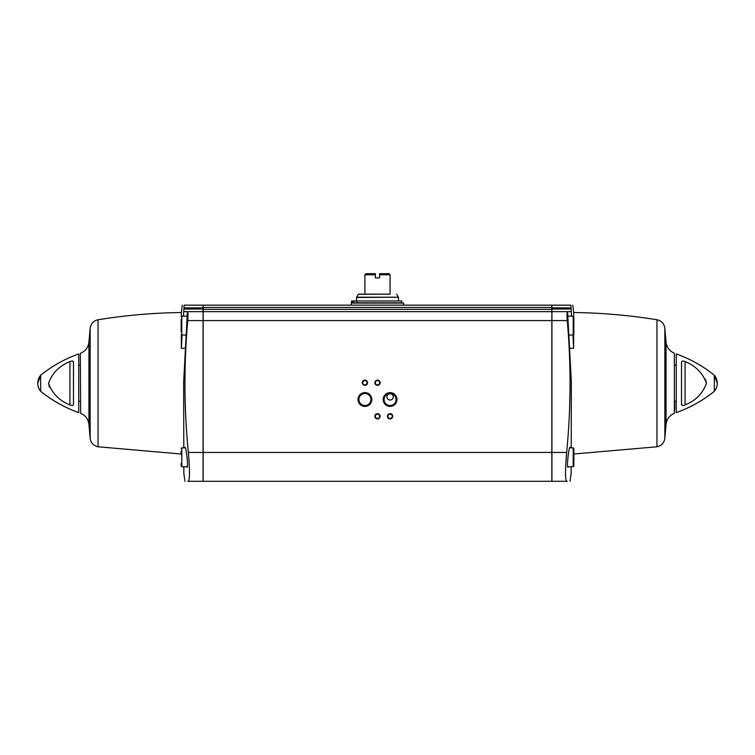 <?xml version="1.0" encoding="UTF-8"?>
<svg xmlns="http://www.w3.org/2000/svg" width="755" height="755" viewBox="0 0 755 755"><rect width="100%" height="100%" fill="white"/><g stroke="black" fill="none" stroke-linecap="round" stroke-linejoin="round"><path stroke-width="1.13" d="M375.405 273.716L375.405 274.763L375.405 273.716L365.967 273.716L364.92 274.763L364.92 294.157L358.351 294.157L356.53 297.479L356.53 300.971M364.92 274.763L375.405 274.763L375.405 277.916L379.595 277.916L379.595 273.716L379.595 274.763L390.08 274.763L390.08 294.157L364.92 294.157M390.08 274.763L389.033 273.716L379.595 273.716M358.295 294.28L390.08 294.157M551.83 307.474L203.171 307.474L203.171 305.171L551.83 305.171L551.83 309.361L203.171 309.361L203.171 481.284L551.83 481.284L551.83 452.453L203.171 452.453M551.83 452.453L551.83 309.361M203.171 307.474L203.171 309.361M187.75 481.284L188.354 481.284C189.854 479.585 189.854 469.978 188.354 452.453C184.031 408.483 183.833 364.523 187.75 320.582C188.165 315.165 188.052 312.192 187.419 311.664L183.673 381.69L183.776 447.838M184.937 481.284L183.88 473.791L183.833 466.713M184.597 447.838L184.909 447.243C186.249 446.582 188.457 467.836 187.051 467.288L186.636 466.713M183.474 316.175L184.135 305.171L203.067 305.171L203.067 481.284L188.354 481.284M182.049 335.041L181.36 348.366L181.36 334.88M181.36 316.345L181.36 312.523C153.407 312.872 125.641 315.288 98.046 319.752L98.046 446.781L181.153 454.01M573.847 454.208L573.847 451.15M569.657 447.838L573.215 447.838L573.847 448.47L573.847 466.08L573.215 466.713L573.847 466.08M573.847 322.545L573.847 319.488M573.847 316.807L573.847 334.418L573.215 335.041L573.215 316.175L573.847 316.807M567.25 481.284L566.646 481.284C565.146 479.585 565.146 469.978 566.646 452.453C570.969 408.483 571.167 364.523 567.25 320.582C566.835 315.165 566.948 312.192 567.581 311.664L571.327 381.69L571.224 447.838M570.063 481.284L571.12 473.791L571.167 466.713M568.364 466.713L567.949 467.288C566.543 467.855 568.751 446.564 570.091 447.243L570.402 447.838M570.856 307.889L551.933 307.889L551.933 305.171L570.865 305.171L571.526 316.175M572.951 335.041L573.64 348.366L573.64 334.88L573.64 348.366L570.412 348.272M573.64 316.345L573.64 312.523L573.64 316.345M567.581 311.664L551.933 311.664L551.933 307.889M571.11 311.57L567.137 311.664M551.933 311.664L551.933 481.284L566.646 481.284M358.021 399.518A6.899 6.899 0 0 1 368.364 393.544A6.899 6.899 0 0 1 368.364 405.482A6.899 6.899 0 0 1 358.021 399.518M362.296 382.738A2.624 2.624 0 0 1 366.232 380.473A2.624 2.624 0 0 1 366.232 385.012A2.624 2.624 0 0 1 362.296 382.738M374.876 382.738A2.624 2.624 0 0 1 378.812 380.473A2.624 2.624 0 0 1 378.812 385.012A2.624 2.624 0 0 1 374.876 382.738M374.876 416.288A2.624 2.624 0 0 1 378.812 414.014A2.624 2.624 0 0 1 378.812 418.553A2.624 2.624 0 0 1 374.876 416.288M387.457 416.288A2.624 2.624 0 0 1 391.392 414.014A2.624 2.624 0 0 1 391.392 418.553A2.624 2.624 0 0 1 387.457 416.288M383.181 399.518A6.899 6.899 0 0 1 393.525 393.544A6.899 6.899 0 0 1 393.525 405.482A6.899 6.899 0 0 1 383.181 399.518M551.83 311.664L203.171 311.664M187.419 311.664L203.067 311.664M187.863 311.664L183.89 311.57M181.36 348.366L184.588 348.272M181.153 451.15L181.153 454.208M181.153 448.47L181.785 447.838L181.785 466.713L181.153 466.08L181.153 463.4M181.153 319.488L181.153 331.738M181.153 328.67L181.153 322.545M403.708 305.171L403.708 303.076L351.292 303.076L351.292 305.171M353.821 300.971L351.556 300.971L351.556 302.812L401.764 302.812L401.764 300.971L353.821 300.971L353.821 302.812M384.078 399.518A6.002 6.002 0 0 1 393.081 394.318A6.002 6.002 0 0 1 393.081 404.708A6.002 6.002 0 0 1 384.078 399.518M386.938 396.894A3.143 3.143 0 0 1 391.656 394.167A3.143 3.143 0 0 1 391.656 399.621A3.143 3.143 0 0 1 386.938 396.894M387.91 416.288A2.171 2.171 0 0 1 391.166 414.41A2.171 2.171 0 0 1 391.166 418.166A2.171 2.171 0 0 1 387.91 416.288M375.329 416.288A2.171 2.171 0 0 1 378.585 414.41A2.171 2.171 0 0 1 378.585 418.166A2.171 2.171 0 0 1 375.329 416.288M375.329 382.738A2.171 2.171 0 0 1 378.585 380.869A2.171 2.171 0 0 1 378.585 384.616A2.171 2.171 0 0 1 375.329 382.738M362.749 382.738A2.171 2.171 0 0 1 366.005 380.869A2.171 2.171 0 0 1 366.005 384.616A2.171 2.171 0 0 1 362.749 382.738M358.918 399.518A6.002 6.002 0 0 1 367.921 394.318A6.002 6.002 0 0 1 367.921 404.708A6.002 6.002 0 0 1 358.918 399.518M80.313 353.727L80.643 413.287L80.313 353.727M674.357 413.287L674.357 353.246L674.357 413.287C669.496 415.41 666.731 419.091 666.061 424.357L664.844 438.287L664.844 328.246C664.145 323.612 661.512 320.781 656.954 319.752L656.954 446.781C661.512 445.743 664.145 442.921 664.844 438.287M674.687 409.871L674.687 401.282L676.272 401.311M714.334 391.316C702.839 400.546 690.145 407.643 676.272 412.617L676.272 353.916C690.145 358.889 702.839 365.986 714.334 375.216L717.25 383.266A12.58 12.58 0 0 0 714.334 375.216L714.334 391.316A12.58 12.58 0 0 0 717.25 383.266M705.595 379.274L706.435 383.266M681.51 404.095L681.51 362.428C681.623 360.89 682.813 360.626 685.087 361.626L685.087 404.906C682.822 405.907 681.633 405.643 681.51 404.095L682.454 405.473M685.087 404.906C695.704 400.669 702.82 393.449 706.435 383.247C702.811 373.083 695.695 365.873 685.087 361.626M40.666 375.216L40.666 391.316C52.161 400.546 64.855 407.643 78.728 412.617L78.728 353.916C64.855 358.889 52.161 365.986 40.666 375.216A12.58 12.58 0 0 0 37.75 383.266L40.666 375.216M73.49 362.428L73.49 404.095C73.377 405.643 72.187 405.907 69.913 404.906C59.305 400.66 52.189 393.449 48.565 383.285C52.18 373.083 59.296 365.864 69.913 361.626C72.178 360.626 73.367 360.89 73.49 362.428L72.546 361.05M49.405 387.258L48.565 383.266M570.988 309.05L551.933 309.05M567.25 320.582L187.75 320.582M566.646 452.453L551.933 452.453M188.354 452.453L203.067 452.453M184.012 309.05L203.067 309.05M184.144 307.889L203.067 307.889M573.215 447.838L573.215 466.713L567.656 466.713M181.153 316.807L181.785 316.175L181.785 335.041L181.153 334.418M396.705 294.28L398.395 297.215L356.605 297.215M398.395 297.215L356.53 297.479M351.962 300.971L351.962 302.812M352.632 300.971L352.632 302.812M357.039 300.971L357.039 302.812M80.643 353.246C85.504 351.122 88.269 347.432 88.939 342.175L88.939 424.357C88.269 419.091 85.504 415.41 80.643 413.287M88.939 342.175L90.156 328.246L90.156 438.287C90.855 442.921 93.488 445.743 98.046 446.781M674.357 353.246C669.496 351.122 666.731 347.432 666.061 342.175L666.061 424.357M69.913 361.626L69.913 404.906M182.248 305.171L181.36 312.523M572.752 305.171L573.64 312.523C601.593 312.872 629.359 315.288 656.954 319.752M569.6 335.041L573.215 335.041M568.034 316.175L573.215 316.175M181.153 466.08L181.785 466.713L187.344 466.713M181.785 447.838L185.343 447.838M181.785 335.041L185.4 335.041M181.785 316.175L186.966 316.175M398.47 297.479L398.47 300.971M88.939 424.357L90.156 438.287M90.156 328.246C90.855 323.612 93.488 320.781 98.046 319.752M573.847 454.01L656.954 446.781M666.061 342.175L664.844 328.246M674.687 365.25L676.272 365.222M37.75 383.266A12.58 12.58 0 0 0 40.666 391.316M80.313 365.25L78.728 365.222M80.313 401.282L78.728 401.311"/></g></svg>

